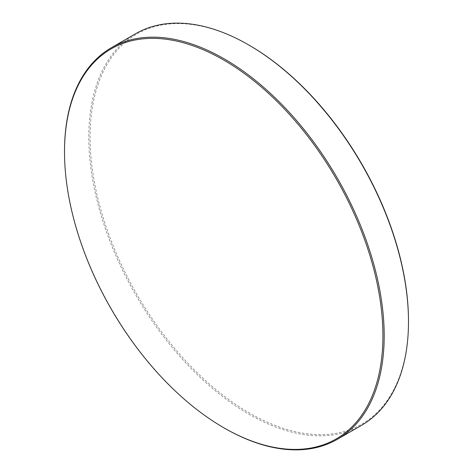 <?xml version="1.0" encoding="UTF-8"?>
<svg xmlns="http://www.w3.org/2000/svg" width="473" height="473" viewBox="0 0 473 473"><rect width="100%" height="100%" fill="white"/><g stroke="black" fill="none" stroke-linecap="round" stroke-linejoin="round"><path stroke-width="0.35" stroke-dasharray="2.37 1.77" d="M408.489 321.031A225.148 129.986 60 0 1 249.289 412.947A225.148 129.986 60 0 1 90.083 137.2A225.148 129.986 60 0 1 249.289 45.284M135.621 33.719A226.053 130.513 -120 0 0 100.974 214.86A226.053 130.513 -120 0 0 248.65 414.058A226.053 130.513 -120 0 0 361.674 425.251M224.35 428.083A226.053 130.513 60 0 1 64.511 151.23"/><path stroke-width="0.71" d="M249.289 45.284L248.65 44.917L249.289 45.284A225.148 129.986 60 0 1 408.489 321.031L408.489 321.77A226.053 130.513 -120 0 0 248.65 44.917L248.65 44.917A226.053 130.513 -120 0 0 135.621 33.719L111.326 47.749A226.053 130.513 60 0 1 224.35 58.942A226.053 130.513 60 0 1 372.026 258.14A226.053 130.513 60 0 1 337.379 439.281A226.053 130.513 60 0 1 224.35 428.083L223.711 427.716A225.148 129.986 -120 0 0 382.917 335.8A225.148 129.986 -120 0 0 223.711 60.053A225.148 129.986 -120 0 0 64.511 151.969A225.148 129.986 -120 0 0 223.711 427.716L224.35 428.083M337.379 439.281L361.674 425.251A226.053 130.513 -120 0 0 408.489 321.77M64.511 151.969L64.511 151.23A226.053 130.513 60 0 1 111.326 47.749"/></g></svg>
